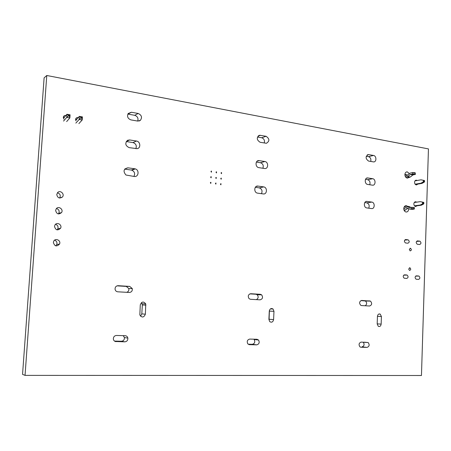 <?xml version="1.0" encoding="UTF-8"?>
<svg xmlns="http://www.w3.org/2000/svg" width="451" height="451" viewBox="0 0 451 451"><rect width="100%" height="100%" fill="white"/><g stroke="black" fill="none" stroke-linecap="round" stroke-linejoin="round"><path stroke-width="0.68" d="M407.535 175.185L406.34 174.723M408.724 177.322L410.325 177.023L412.913 174.954L415.427 174.368L412.564 173.996L410.28 174.509L407.698 176.589L410.325 177.023M404.897 174.481L406.605 174.768M409.44 177.435L405.302 176.516M406.813 177.001L407.698 176.589M404.891 174.734L406.898 175.546L410.038 173.173L412.614 172.536L412.564 173.996M404.767 210.329L404.147 210.408M415.433 174.289L415.162 172.727L415.117 174.187M410.28 174.509L412.913 174.954M406.543 175.49L406.892 175.546M415.162 172.727L412.614 172.536M404.801 210.324L407.743 208.362M409.39 209.005L412.186 209.36L414.311 209.061L412.862 208.762L409.542 208.993L412.186 209.36M410.855 207.353L408.567 206.451M403.944 209.89L405.438 210.093M414.311 208.999L414.362 207.59L414.046 207.449L409.204 207.494L405.928 206.079L404.017 207.28M409.542 208.993L405.872 207.539L403.775 209.005M406.723 206.22L409.361 206.592M409.204 207.494L409.497 207.533M405.477 207.714L406.87 207.911M414.982 180.885L421.02 179.819L423.258 180.31L423.489 180.733L423.207 181.922L420.913 183.202L422.023 183.382L415.444 184.504M415.151 184.188L420.913 183.202M421.02 179.819L424.368 180.496L424.605 180.919L424.318 182.108L422.023 183.382M414.469 205.814L420.219 205.036L422.519 203.835L422.57 202.211L420.326 201.642L423.686 202.375L423.636 203.999L421.335 205.199L414.728 206.09M414.289 202.493L420.326 201.642M420.219 205.036L421.335 205.199M63.292 117.412L63.783 117.999L66.962 114.283L66.748 117.39L63.563 121.071M66.748 117.39L68.462 115.918L68.507 115.298L66.985 114.278L70.08 114.808L69.866 117.914L66.652 121.578M75.588 119.509L76.05 120.045L79.353 116.386L79.139 119.47L75.841 123.095M80.892 117.39L81.507 117.497L82.2 119.977L79.139 119.47L80.847 118.01L80.892 117.39L79.376 116.381L82.42 116.905L82.212 119.983L78.88 123.597M66.765 117.39L69.866 117.914M63.365 116.961L64.504 117.147M68.507 115.298L69.133 115.4L69.854 117.908M69.133 115.4L70.068 114.802M75.661 119.019L76.805 119.211M81.507 117.497L82.409 116.899M68.462 115.918L69.088 116.025M80.847 118.01L81.462 118.111M417.417 244.262L417.282 244.245C415.811 242.83 415.895 241.708 417.547 240.89L419.904 241.172C421.381 242.576 421.302 243.692 419.655 244.521L417.44 244.279M46.769 75.497L44.108 77.876L22.55 374.364L25.042 375.373L421.459 375.503L428.45 148.909L46.769 75.497L25.042 375.373M116.076 341.638C114.526 341.475 113.613 340.59 113.342 338.983C113.41 336.852 114.447 335.679 116.465 335.465L125.198 335.702C126.624 335.843 127.509 336.638 127.853 338.098C127.932 340.319 126.923 341.57 124.814 341.835L115.264 341.492M140.284 304.876C141.71 301.482 143.536 301.178 145.758 303.946L145.374 314.172C143.863 317.645 142.014 317.91 139.838 314.973L140.284 304.876M117.762 291.808C116.279 291.617 115.383 290.76 115.061 289.232C115.044 287.045 116.07 285.866 118.145 285.697L129.702 286.396L132.273 288.561C132.538 290.906 131.557 292.203 129.324 292.462L117.762 291.808M249.465 344.699L247.796 343.842C246.669 341.339 247.317 339.75 249.741 339.079L256.985 339.27L258.558 340.031C259.776 342.523 259.162 344.13 256.715 344.863L249.031 344.643M250.485 299.295L249.087 298.68C247.61 296.132 248.168 294.475 250.756 293.719L260.357 294.3L261.619 294.819C263.204 297.339 262.696 299.013 260.086 299.836L250.485 299.295M53.37 242.475L53.708 241.251C55.372 237.615 61.251 240.456 59.549 244.053C56.685 246.917 54.627 246.393 53.37 242.475M54.503 226.43L54.954 225.01C56.865 221.554 62.492 224.812 60.581 228.245C57.677 230.867 55.653 230.258 54.503 226.43M269.286 311.111C269.856 308.698 271.107 307.994 273.041 309.003L273.977 311.337L273.594 319.579C272.99 322.07 271.705 322.753 269.743 321.636L268.897 319.381L269.286 311.111M360.969 347.253L360.011 346.92C358.472 344.643 358.855 343.031 361.166 342.095L368.174 342.557C369.747 344.812 369.386 346.424 367.08 347.394L360.699 347.225M377.453 316.343C377.786 314.375 378.716 313.637 380.238 314.116L381.416 316.534L381.151 324.117C380.802 326.129 379.855 326.868 378.299 326.327L377.183 323.948L377.453 316.343L381.416 316.534M361.505 305.553L360.766 305.333C358.985 303.072 359.295 301.437 361.696 300.434L370.474 301.116C372.289 303.343 371.996 304.972 369.611 306.009L361.505 305.553M406.847 275.014L407.135 275.082C408.499 276.548 408.369 277.669 406.734 278.453L404.158 278.194C402.799 276.717 402.94 275.595 404.575 274.822L406.847 275.014L403.792 275.082M416.329 279.231L416.042 279.163C414.695 277.709 414.83 276.593 416.436 275.82L418.934 276.068C420.287 277.512 420.163 278.628 418.556 279.411L416.329 279.231M408.685 269.027L409.965 267.821C411.092 269.151 410.929 270.019 409.469 270.42L408.685 269.027M55.625 210.437L56.268 208.751C58.512 205.588 63.749 209.377 61.556 212.556C58.619 214.845 56.64 214.14 55.625 210.437M56.753 194.499L57.717 192.464C60.4 189.77 64.989 194.24 62.418 197.014C59.464 198.835 57.576 197.995 56.753 194.499M134.725 168.77L135.306 168.905C139.59 170.038 138.587 177.26 134.246 176.476L125.93 175.011C122.914 171.262 123.574 168.866 127.909 167.817L134.725 168.77L131.269 170.038L131.844 170.168C134.629 171.622 135.311 173.708 133.879 176.426M210.352 182.802L210.933 182.317L210.792 183.422L210.352 182.802M215.426 183.501L215.995 183.016L215.86 184.121L215.426 183.501M220.454 184.194L221.018 183.709L220.889 184.814L220.454 184.194M263.638 186.889L263.739 186.906C267.601 187.424 267.15 194.618 263.294 193.93L257.38 193.118C253.563 192.436 254.155 185.372 257.966 186.088L263.638 186.889L259.336 187.881C261.946 189.008 262.651 190.936 261.456 193.682M136.45 141.033C140.436 141.473 141.062 148.097 137.172 148.667L129.183 147.64C125.327 145.729 124.78 143.283 127.532 140.289L129.668 139.951L136.45 141.033L132.989 142.589C135.999 143.689 136.946 145.718 135.824 148.667M63.929 119.205L63.298 117.378C63.563 115.941 64.437 115.309 65.925 115.495M75.92 120.834L75.588 119.436C75.869 117.965 76.76 117.35 78.271 117.587M138.169 113.46C141.659 115.073 142.386 117.384 140.351 120.389L137.696 121.071L130.931 119.898C127.774 118.647 126.849 116.521 128.157 113.517L131.416 112.254L138.169 113.46L134.697 115.298C137.521 116.313 138.525 118.235 137.713 121.071M210.656 177.175L211.209 176.691L211.119 177.807L210.656 177.175M215.725 177.897L216.271 177.412L216.181 178.528L215.725 177.897M210.961 171.56L211.491 171.076L211.446 172.197L210.961 171.56M216.023 172.305L216.548 171.814L216.503 172.936L216.023 172.305M220.753 178.613L221.294 178.128L221.204 179.239L220.753 178.613M221.046 173.037L221.565 172.553L221.52 173.669L221.046 173.037M264.861 161.52C268.638 161.943 268.525 168.984 264.748 168.544L258.868 167.648C255.131 167.259 255.114 160.308 258.851 160.584L264.861 161.52L260.458 162.738C262.978 163.713 263.779 165.551 262.871 168.268M266.084 136.287C269.681 138.795 269.788 141.129 266.406 143.283L260.114 142.274C256.523 139.861 256.365 137.521 259.641 135.261L266.084 136.287L261.681 137.747C264.038 138.637 264.889 140.385 264.235 142.99M409.322 249.493L410.54 248.287C411.718 249.55 411.594 250.423 410.156 250.908L409.322 249.493M405.624 242.971L405.46 242.937C403.966 241.499 404.057 240.372 405.737 239.554L408.149 239.842C409.649 241.262 409.564 242.39 407.884 243.219L405.624 242.971M371.81 202.087L371.861 202.093C375.147 202.476 374.854 209.174 371.573 208.571L366.663 207.905C363.376 207.449 363.743 200.785 367.018 201.417L371.81 202.087L366.843 202.86C369.087 203.846 369.707 205.622 368.715 208.187M408.645 208.819C408.572 210.972 407.698 212.038 406.03 212.015C404.592 211.581 403.837 210.42 403.763 208.531C403.983 206.62 404.84 205.684 406.345 205.724L407.512 206.304M372.673 178.714C375.914 179.075 375.784 185.677 372.537 185.181L367.65 184.431C364.402 184.098 364.481 177.514 367.723 177.936L372.673 178.714L367.655 179.69C369.792 180.552 370.485 182.243 369.735 184.752M417.13 205.763L415.602 206.524C414.503 206.214 413.928 205.335 413.866 203.886C414.018 202.46 414.655 201.755 415.766 201.766L416.617 202.166M373.524 155.46C376.63 155.849 376.709 162.135 373.603 161.915L368.523 161.058C365.372 158.639 365.327 156.48 368.377 154.58L373.524 155.46L368.512 156.638C370.519 157.427 371.252 159.028 370.716 161.435M417.885 184.087L416.414 184.944C415.258 184.679 414.638 183.788 414.559 182.266C414.7 180.919 415.292 180.225 416.335 180.18L417.169 180.501M409.034 177.423L407.411 178.145C405.838 177.807 405.004 176.623 404.891 174.582C405.071 172.834 405.844 171.921 407.208 171.837L409.435 173.658M123.219 335.651L124.42 337.557C124.499 339.755 123.495 340.99 121.404 341.255L114.498 341.091M141.445 302.598L142.341 304.961L141.8 313.896L140.537 316.23M117.04 285.855L126.263 286.413L128.811 288.555C129.121 290.399 128.439 291.65 126.77 292.316M253.772 339.186L254.138 339.518C255.351 341.982 254.742 343.577 252.306 344.299L248.157 344.203M249.837 293.872L255.937 294.238L257.194 294.751C258.671 296.741 258.406 298.365 256.399 299.627M54.599 240.174C56.617 241.003 57.333 242.463 56.741 244.543L55.71 245.851M55.529 224.31C57.756 225.15 58.5 226.69 57.767 228.916L57.023 229.869M269.41 310.361L269.084 319.274L273.594 319.579M363.235 342.151C364.667 344.406 364.261 345.973 362.029 346.858L367.08 347.394M360.924 300.575L365.423 300.997C367.097 302.728 367.018 304.318 365.18 305.761M56.471 208.509C58.929 209.399 59.684 211.029 58.737 213.402L58.309 213.932M57.429 192.769C60.175 193.767 60.896 195.52 59.594 198.028L59.583 198.04M124.701 169.119L131.269 170.038M255.305 187.317L259.229 187.864M129.668 139.951L126.263 141.524L132.989 142.589M131.416 112.254L127.999 114.114L134.697 115.298M256.377 162.095L260.458 162.738M257.482 137.008L261.681 137.747M364.786 202.572L366.793 202.854M365.507 179.351L367.655 179.69M366.263 156.238L368.512 156.638M410.675 174.351L413.308 174.796M414.035 172.536L413.984 173.996M411.481 207.268L411.436 208.745M414.046 207.449L414.001 208.92M412.907 207.291L412.862 208.762M423.489 180.733L424.605 180.919M423.258 180.31L424.368 180.496M423.472 181.415L424.583 181.595M423.207 181.922L424.318 182.108M422.519 203.835L423.636 203.999M422.784 203.333L423.901 203.491M422.807 202.651L423.923 202.815M422.57 202.211L423.686 202.375M124.814 341.835L121.404 341.255M145.915 305.147L142.341 304.961M145.374 314.172L141.8 313.896M118.145 285.697L117.773 285.703M129.702 286.396L126.263 286.413M256.715 344.863L252.306 344.299M260.357 294.3L255.937 294.238M273.977 311.337L269.467 311.111M381.151 324.117L377.183 323.863M369.797 300.924L364.746 300.806M418.663 276.006L415.681 276.063M127.909 167.817L124.809 168.984M257.966 186.088L256.123 186.511M259.212 160.618L257.076 161.221M260.452 135.283L258.062 136.089M405.737 239.554L405.348 239.588M407.997 239.808L404.688 240.079M417.547 240.89L417.175 240.919M419.763 241.144L416.527 241.392M367.018 201.417L365.829 201.597M367.892 177.953L366.488 178.23M368.76 154.614L367.165 154.992M408.55 206.451L406.644 206.18M406.238 207.59L405.872 207.539M124.42 337.557L127.853 338.098M142.183 303.777L145.758 303.946M128.811 288.555L132.273 288.561M254.138 339.518L258.558 340.031M257.194 294.751L261.619 294.819M59.549 244.053L56.741 244.543M60.581 228.245L57.767 228.916M270.425 308.884L273.041 309.003M364.273 342.179L368.174 342.557M378.795 314.048L380.238 314.116M365.423 300.997L370.474 301.116M403.707 275.155L407.135 275.082M415.608 276.13L418.934 276.068M409.965 267.821L409.373 267.843M61.556 212.556L58.737 213.402M62.418 197.014L59.594 198.028M131.844 170.168L135.306 168.905M210.933 182.317L210.527 182.418M215.995 183.016L215.601 183.117M221.018 183.709L220.635 183.811M259.336 187.881L263.739 186.906M139.105 121.02L140.351 120.389M211.209 176.691L210.837 176.792M216.271 177.412L215.905 177.508M211.491 171.076L211.147 171.171M216.548 171.814L216.209 171.91M221.294 178.128L220.939 178.224M221.565 172.553L221.238 172.643M257.369 161.001L258.851 160.584M258.699 135.582L259.641 135.261M410.54 248.287L409.987 248.326M404.66 240.118L408.149 239.842M416.504 241.432L419.904 241.172M366.843 202.86L371.861 202.093M406.345 205.724L405.263 205.87M366.64 178.145L367.723 177.936M415.766 201.766L414.993 201.879M367.497 154.789L368.377 154.58M416.335 180.18L415.664 180.299M407.208 171.837L406.34 172.006"/></g></svg>
